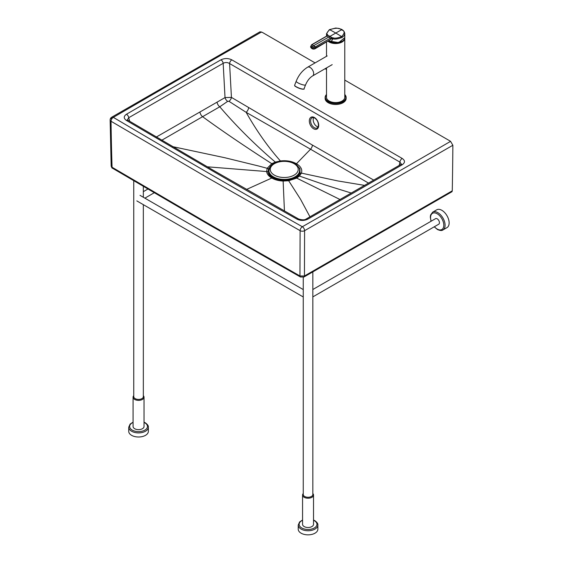 <?xml version="1.0" encoding="UTF-8"?>
<svg xmlns="http://www.w3.org/2000/svg" width="563" height="563" viewBox="0 0 563 563"><rect width="100%" height="100%" fill="white"/><g stroke="black" fill="none" stroke-linecap="round" stroke-linejoin="round"><path stroke-width="0.84" d="M156.324 137.027L225.024 97.589L231.428 97.392L312.423 145.085A4.567 2.639 -59.9 0 1 310.551 149.223L246.144 112.326C256.545 130.743 267.96 146.95 280.402 160.948L275.314 162.095L271.753 163.678A2.28 1.316 60.1 0 1 272.52 164.403M318.081 126.935A5.707 3.568 64.6 0 1 314.991 124.754A5.707 3.568 64.6 0 1 313.647 117.604M129.694 121.277L128.723 117.723A3.195 1.851 59.9 0 0 126.485 114.233A20556.087 11867.949 -0 0 1 220.942 59.826A3.195 1.837 60.2 0 1 223.166 63.323C225.327 62.197 227.466 62.275 229.591 63.549L231.428 97.392A3.667 1.97 -56.1 0 1 228.951 101.305L246.144 112.326A4.567 2.611 -59.4 0 0 248.614 107.653M401.306 164.044L399.934 162.13L399.216 165.409M280.529 161.377A2.287 0.408 82.3 0 0 280.402 160.948C286.609 160.279 291.965 161.215 296.455 163.756L310.551 149.223L368.568 183.137M161.778 140.236L219.76 106.787L227.677 101.347L228.951 101.305M199.935 112.051A4.567 2.632 -119.9 0 0 202.596 116.689C221.759 130.672 244.814 146.331 271.753 163.678L267.158 168.295A2.287 1.802 24.7 0 1 268.53 168.999L270.233 166.648M246.566 189.435L271.774 178.042C268.692 176.226 266.982 174.066 266.63 171.546L267.158 168.295L258.649 166.008L224.63 157.689L172.693 146.64M227.677 101.347A3.716 1.935 -125.6 0 1 225.024 97.589L223.166 63.323L128.723 117.723L127.407 119.771M126.485 114.233C123.543 116.288 123.522 118.364 126.422 120.44A3.195 1.872 -59.3 0 1 128.054 120.306L212.765 169.977L298.601 219A3.195 1.823 -60.6 0 0 297.032 219.169C300.628 220.851 304.217 220.844 307.785 219.148A3.195 1.837 -119.8 0 0 306.202 218.986C304.773 220.098 302.24 220.098 298.601 219M448.732 140.243L344.774 80.087L449.788 140.856L450.569 141.348L452.863 145.268L304.597 230.682A3.195 1.872 0.2 0 1 300.114 230.675L205.023 176.289L111.045 121.263A3.195 1.872 -59.4 0 1 113.332 117.357A11415.057 6590.422 -0 0 0 207.283 172.362A11415.057 6590.422 -0 0 0 302.352 226.734A3.195 1.83 119.5 0 0 300.114 230.675A3256.906 10.796 -89.9 0 1 299.959 275.969A2.28 1.302 119.5 0 0 300.438 276.989L205.938 222.934L112.544 168.253C112.164 168.393 111.699 167.64 111.164 166.008L110.137 120.003A3.195 1.837 179.3 0 0 111.045 121.263A3256.906 2664.193 0.4 0 0 112.072 167.246A2.28 1.337 120.6 0 0 112.544 168.253M265.236 34.061L315.083 62.901L262.421 32.429L260.05 31.774L111.727 117.203A3.195 1.851 59.8 0 1 113.332 117.357L111.066 118.687M325.118 68.714L326.505 69.516L325.125 68.714M284.442 210.998L283.119 180.716L274.631 178.943L272.703 177.992A2.287 1.323 -59.9 0 0 271.774 178.042C274.913 179.822 278.664 180.829 283.041 181.047L288.685 180.751L296.701 178.112A2.287 1.316 -119.9 0 0 295.688 178.028L298.221 176.142L300.086 173.432L299.917 168.64L296.652 164.931M448.718 140.236L449.788 140.856L448.718 140.236M273.632 178.492L276.693 179.688L283.098 180.737M452.272 190.815L304.442 275.976A2.28 1.309 60.3 0 1 303.971 276.982L452.005 191.701L452.272 190.815A4567.323 2633.904 -119.9 0 0 452.863 145.268M111.164 166.008A3.195 1.837 178.7 0 0 112.072 167.246L205.467 221.921L299.959 275.969L304.442 275.976A3257.124 12.112 -90 0 0 304.597 230.682A3.195 1.837 60.3 0 0 302.352 226.734A22833.26 13182.659 -0 0 0 450.569 141.348M340.087 199.548L296.701 178.112L299.446 176.057A2.28 1.605 -134.4 0 0 298.221 176.142M272.703 177.992C269.874 176.318 268.312 174.312 268.016 171.989L268.53 168.999M288.439 180.441L295.688 178.028M295.948 164.389A2.287 1.323 120.1 0 1 296.455 163.756C300.874 166.374 302.528 169.491 301.423 173.115L299.446 176.057L324.76 184.826L351.347 193.067M231.843 59.868A3.195 1.851 120.1 0 0 229.591 63.549L399.934 162.13A3.195 1.851 120.1 0 1 402.193 158.449L231.843 59.868C228.261 58.13 224.623 58.116 220.942 59.826M307.785 219.148A20556.087 11867.949 -0 0 0 402.242 164.741A3.195 1.851 -120.1 0 0 400.638 164.586L306.202 218.986M268.91 170.709A15.335 8.86 -0 0 0 268.903 170.863A15.335 8.86 -0 0 0 284.245 179.717A15.335 8.86 -0 0 0 299.579 170.849A15.335 8.86 -0 0 0 299.579 170.695M275.462 178.126A9.747 5.63 -0 0 0 276.595 179.175M291.894 179.168A9.747 5.63 -0 0 0 293.034 178.112M270.662 174.98A14.483 8.368 -0 0 0 274.779 178.408A14.483 8.368 -0 0 0 293.71 178.401A14.483 8.368 -0 0 0 297.827 174.966M269.114 172.32A15.138 8.748 -0 0 0 274.357 178.689A15.138 8.748 -0 0 0 277.714 179.963M290.768 179.956A15.138 8.748 -0 0 0 294.139 178.682A15.138 8.748 -0 0 0 299.375 172.306M342.607 41.05A8.424 4.863 180 0 1 341.65 41.725M329.636 41.725A8.424 4.863 180 0 1 328.574 40.965A9.135 5.271 0 0 0 329.186 41.345A9.135 5.271 0 0 0 339.144 42.492A9.135 5.271 0 0 0 344.788 37.615L338.708 42.605L328.567 40.958M328.081 41.24A9.135 5.271 0 0 0 329.179 42.007A9.135 5.271 0 0 0 339.13 43.147A9.135 5.271 0 0 0 344.774 38.277L344.774 97.308A9.135 5.271 180 0 1 339.13 102.184A9.135 5.271 180 0 1 329.179 101.037A9.135 5.271 180 0 1 326.505 97.308L326.505 67.919M344.788 37.615L344.788 33.71L344.099 35.722L342.107 37.447C337.582 39.093 334.492 39.509 332.839 38.685L333.043 37.784L330.537 38.115L315.4 46.842C313 47.306 311.818 47.306 311.846 46.835L313.626 45.694A28.073 16.2 -120 0 0 311.853 44.794L326.976 36.053L327.546 34.61C326.259 33.907 326.962 32.267 329.658 29.691C340.566 26.187 341.016 30.339 341.65 29.691L342.114 29.987L341.65 29.691C340.531 30.212 347.723 30.078 341.642 36.616C337.448 38.157 334.584 38.544 333.043 37.784M328.862 40.782L329.186 41.008C330.96 41.662 332.177 40.888 332.839 38.685L330.903 39.072A0.683 0.394 -119.9 0 0 330.488 38.143M310.565 46.813L310.565 46.813A3.195 3.195 0 0 0 315.224 48.65L330.734 39.41L315.822 47.778C312.824 48.341 311.36 48.341 311.43 47.764L310.565 46.813L311.557 44.787L326.639 36.081A0.683 0.408 58.8 0 1 326.681 36.053L327.047 35.617A0.683 0.556 1.1 0 0 327.054 35.659L326.99 35.786M327.546 34.61A0.683 0.542 -30.2 0 0 326.962 35.286L326.519 33.696L326.519 36.152M315.224 48.65A3.195 1.844 -120 0 0 315.822 47.778A0.683 0.394 -119.9 0 0 315.4 46.842A28.073 16.2 60 0 0 313.626 45.694L341.65 29.691M330.945 39.044A0.683 0.387 -118.4 0 0 330.537 38.115L326.976 36.053A0.683 0.408 58.8 0 0 326.681 36.053L326.639 36.081A0.683 0.394 60.1 0 1 326.927 36.081M311.853 44.794L311.43 45.237L311.853 44.794C310.994 46.124 310.994 46.799 311.846 46.835L311.43 47.764M344.774 94.443L346.146 98.426A10.507 6.066 180 0 1 343.064 102.719A10.507 6.066 180 0 1 331.614 104.035A10.507 6.066 180 0 1 325.132 98.426L325.132 97.498A10.507 6.066 0 0 0 331.614 103.099A10.507 6.066 0 0 0 343.064 101.79A10.507 6.066 0 0 0 346.146 97.498A10.507 6.066 0 0 0 344.774 94.5M133.748 395.676A5.482 3.167 0 0 0 133.065 397.211L133.065 426.48A5.482 3.167 0 0 0 138.547 429.646A5.482 3.167 0 0 0 144.029 426.48L144.029 397.211A5.482 3.167 0 0 0 143.34 395.676M148.365 427.226A9.817 5.672 0 0 1 138.547 432.898A9.817 5.672 0 0 1 128.73 427.226L128.73 431.328A9.817 5.672 0 0 0 138.547 437.001A9.817 5.672 0 0 0 148.365 431.328L148.365 427.226C148.611 425.924 147.59 424.446 145.303 422.799L144.029 422.18M133.065 397.211A5.482 3.167 0 0 0 134.67 399.449A5.482 3.167 0 0 0 140.644 400.131A5.482 3.167 0 0 0 144.029 397.211M143.34 204.658L143.34 396.648A4.793 2.766 180 0 1 140.384 399.209A4.793 2.766 180 0 1 135.155 398.604A4.793 2.766 180 0 1 133.748 396.648L133.748 180.786M303.253 493.526A5.482 3.167 0 0 0 302.563 495.06L302.563 524.336A5.482 3.167 0 0 0 308.045 527.496A5.482 3.167 0 0 0 313.528 524.336L313.528 495.06A5.482 3.167 0 0 0 312.838 493.526M317.863 525.082A9.817 5.672 0 0 1 308.045 530.747A9.817 5.672 0 0 1 298.228 525.082L298.228 529.178A9.817 5.672 0 0 0 308.045 534.85A9.817 5.672 0 0 0 317.863 529.178L317.863 525.082C318.109 523.773 317.089 522.295 314.801 520.648L313.528 520.029M302.563 495.06A5.482 3.167 0 0 0 304.168 497.298A5.482 3.167 0 0 0 310.143 497.981A5.482 3.167 0 0 0 313.528 495.06M312.838 271.915L312.838 494.497A4.793 2.766 180 0 1 309.882 497.059A4.793 2.766 180 0 1 304.653 496.453A4.793 2.766 180 0 1 303.253 494.497L303.253 277.285M312.838 296.891L438.788 224.18A3.195 1.844 -120 0 0 439.274 221.618A3.195 1.844 -120 0 0 437.184 218.803A3.195 1.844 -120 0 0 435.586 218.641L312.838 289.509M432.694 212.138L436.733 209.809A10.275 5.933 60 0 1 447.008 215.742A10.275 5.933 60 0 1 447.008 227.607L442.968 229.936A10.275 5.933 -120 0 0 442.968 218.071A10.275 5.933 -120 0 0 432.694 212.138L430.582 215.024L430.301 217.051L431.026 221.273M312.416 125.978A5.707 3.568 64.6 0 1 312.212 117.688C313.584 117.203 315.034 117.906 316.561 119.792C318.362 121.397 319.277 126.879 317.11 127.998A5.707 3.568 64.6 0 1 312.416 125.978M311.416 126.781A6.622 4.138 -115.4 0 0 318.7 125.718A6.622 4.138 -115.4 0 0 311.93 116.935A6.622 4.138 -115.4 0 0 311.416 126.781M373.79 180.125L312.423 145.085M217.065 102.213A4.448 2.541 -120.3 0 0 219.76 106.787C236.305 126.126 254.821 144.564 275.314 162.095A2.28 0.943 71.2 0 1 275.722 162.665M207.29 166.803L266.63 171.546A2.28 1.865 -6.3 0 1 268.016 171.989M126.422 120.44L211.16 170.132A9137.793 5275.655 -0 0 0 297.032 219.169M261.57 31.978A22833.26 13182.659 -0 0 0 113.332 117.357M402.242 164.741C405.212 162.616 405.198 160.518 402.193 158.449M309.967 216.825L300.529 199.253L288.685 180.751A2.287 0.479 -98.5 0 0 288.376 180.434A2.287 0.479 -98.5 0 0 288.326 180.456M283.119 180.716L288.376 180.434L294.808 178.499M364.662 185.396L337.772 180.927L301.423 173.115A2.287 1.809 -158.5 0 0 300.086 173.432M268.903 170.554A15.335 8.86 -0 0 0 284.245 179.407A15.335 8.86 -0 0 0 299.579 170.54C299.959 168.506 298.369 166.212 294.808 163.65C292.338 161.975 285.596 159.955 277.601 162.017C273.801 163.129 271.162 164.966 269.684 167.535L268.903 170.863M294.125 163.72A13.969 8.072 -0 0 0 270.754 167.338A13.969 8.072 -0 0 0 287.848 177.225A13.969 8.072 -0 0 0 294.125 163.72M342.797 40.916A8.565 4.947 180 0 1 328.546 40.972M328.201 41.169A9.043 5.222 0 0 0 329.242 41.894A9.043 5.222 0 0 0 338.898 43.077A9.043 5.222 0 0 0 344.676 38.453M332.198 64.632L312.62 75.921A5.025 2.899 -120 0 0 313.394 71.895A5.025 2.899 -120 0 0 310.114 67.469A5.025 2.899 -120 0 0 307.602 67.215C302.493 70.361 298.693 75.034 296.194 81.234L294.639 85.224A5.025 1.063 -158.8 0 0 298.939 88.032A5.025 1.063 -158.8 0 0 304.006 88.863C304.597 89.243 303.675 89.271 301.254 88.933C296.638 87.223 294.442 86.118 294.674 85.618L294.639 85.224M312.62 75.921C309.713 77.687 307.356 80.671 305.561 84.865A5.025 1.063 -158.8 0 1 302.648 84.753A5.025 1.063 -158.8 0 1 297.799 82.775A5.025 1.063 -158.8 0 1 296.194 81.234M303.682 89.074A4.842 1.02 -158.8 0 1 298.89 88.166A4.842 1.02 -158.8 0 1 294.738 85.604M342.093 41.352A9.092 5.25 180 0 1 329.207 41.352M342.107 37.447A0.683 0.394 -120 0 0 341.642 36.616A182.82 105.492 60 0 0 335.654 32.992A182.82 105.492 -120 0 0 329.658 29.691A0.683 0.394 60 0 0 329.341 29.67L335.302 28.15C335.745 27.622 342.811 29.473 341.98 29.677M332.233 38.65L332.219 37.721L327.645 35.082A0.683 0.556 1.1 0 0 327.047 35.617M329.186 41.008A1.83 1.056 120 0 0 329.137 40.627M326.505 94.5A10.507 6.066 0 0 0 325.132 97.498L326.505 94.443M326.505 94.591A10.275 5.933 0 0 0 329.58 102.1A10.275 5.933 0 0 0 342.902 101.509A10.275 5.933 0 0 0 344.774 94.591M144.029 422.426A8.909 5.144 180 0 1 144.846 422.848A8.909 5.144 180 0 1 144.585 430.266A8.909 5.144 180 0 1 131.756 429.808A8.909 5.144 180 0 1 133.065 422.426M313.528 520.282A8.909 5.144 180 0 1 314.344 520.698A8.909 5.144 180 0 1 314.084 528.115A8.909 5.144 180 0 1 301.254 527.658A8.909 5.144 180 0 1 302.563 520.282M431.188 221.182A9.36 5.405 60 0 1 435.283 212.99A9.36 5.405 60 0 1 443.735 224.081A9.36 5.405 60 0 1 437.184 229.057A9.36 5.405 60 0 1 434.383 226.72M127.414 119.806L128.054 120.306M300.438 276.989L303.971 276.982M111.727 117.203A3.195 3.195 0 0 0 110.137 120.003M401.299 164.1L400.638 164.586M292.844 179.33L294.139 178.682M275.666 179.344L274.357 178.689M342.332 41.233L335.534 43.119L328.827 41.134M326.505 42.148L326.505 56.314M327.173 55.927L307.602 67.215M305.561 84.865L304.006 88.863M344.788 33.71C344.507 31.795 343.571 30.451 341.966 29.67M326.519 33.696L329.341 29.67M128.73 427.226L130.116 424.087L133.065 422.18M143.34 197.275L143.34 186.43M298.228 525.082L299.615 521.936L302.563 520.029M303.253 289.579L140.018 195.354M303.253 296.968L136.816 200.892M144.881 198.162L154.178 192.792M143.34 191.666L147.837 189.069M434.221 226.812L437.374 229.472C440.069 230.682 441.934 230.837 442.968 229.936"/></g></svg>
